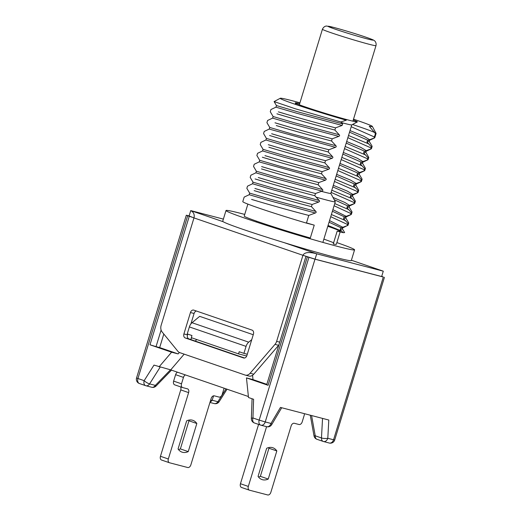 <?xml version="1.0" encoding="UTF-8"?>
<svg xmlns="http://www.w3.org/2000/svg" width="521" height="521" viewBox="0 0 521 521"><rect width="100%" height="100%" fill="white"/><g stroke="black" fill="none" stroke-linecap="round" stroke-linejoin="round"><path stroke-width="0.78" d="M192.75 217.42L187.684 215.772L137.928 378.52L144.167 380.656A4.481 3.002 108.9 0 0 145.619 385.651A4.481 3.002 108.9 0 0 145.763 385.696A4.481 3.328 -75.4 0 0 145.939 385.748A4.481 3.328 -75.4 0 0 149.586 383.892A4.481 1.185 32.3 0 1 144.167 380.656L153.988 365.097L170.712 369.877L248.4 396.527M381.737 276.254L383.313 277.029L314.99 259.204L307.357 256.827L268.081 385.306L246.466 377.894L248.497 397.516L253.597 399.268L252.945 417.972A4.481 3.002 108.9 0 0 254.398 422.967A4.481 3.002 108.9 0 0 254.541 423.013M314.99 259.204L265.235 421.945L270.992 423.449A4.481 3.328 104.6 0 1 266.713 426.706A4.481 4.481 0 0 0 271.702 424.648A4.481 0.977 -149.4 0 0 270.992 423.449L280.461 407.422L328.803 420.037L327.8 438.272A4.481 1.296 -176.8 0 1 321.47 437.946L315.238 435.803L314.007 435.849A4.481 4.481 0 0 0 316.963 439.294A4.481 3.002 108.9 0 0 317.107 439.333M307.357 256.827L305.983 256.273L266.7 384.752L268.081 385.306M187.684 215.772L186.31 215.219L189.123 215.889M161.113 330.04L156.04 346.634L159.673 347.579L163.815 334.033M252.561 375.289L253.004 379.601L246.466 377.894M253.004 379.601L266.83 384.342M252.066 398.741L251.369 418.571A4.481 0.866 2 0 1 252.945 417.972L259.178 420.108A4.481 3.002 108.9 0 0 260.63 425.103A4.481 3.002 108.9 0 0 260.78 425.149A4.481 3.328 -75.4 0 0 260.956 425.201A4.481 3.328 -75.4 0 0 265.235 421.945L259.178 420.108L308.933 257.361M253.252 334.729L199.667 316.345L192.034 322.72L248.719 342.167A6.721 4.5 108.9 0 0 246.055 346.374L243.919 353.362L247.286 354.241M159.673 347.579L178.136 353.915L179.367 352.476M190.497 339.458L191.858 337.868M251.754 339.633L248.719 342.167M243.919 353.362L239.198 351.74L238.54 353.883L191.305 337.673L191.956 335.537L187.234 333.915L189.37 326.928A6.721 4.5 -71.1 0 1 192.034 322.72M196.664 339.516L195.31 341.105M184.167 354.143L170.712 369.877M178.136 353.915L171.598 352.209L159.087 366.843M171.598 352.209L149.983 344.791L189.26 216.313M170.484 369.819L155.343 385.397A4.481 3.328 104.6 0 1 151.696 387.253A4.481 4.481 0 0 0 156.04 386.041L155.343 385.397L149.586 383.892L160.168 367.129M213.623 395.817L212.151 400.219A4.481 2.195 -161.5 0 1 210.627 400.213M226.029 388.855L217.902 401.724A4.481 1.185 32.3 0 0 219.185 401.632L227.032 389.2M156.04 346.634L149.983 344.791M246.72 356.012L238.54 353.883M182.487 387.52L174.828 384.889A3.36 2.247 -71.1 0 1 174.717 384.856A3.36 2.247 -71.1 0 1 173.63 381.112L175.597 374.684A3.36 2.247 -71.1 0 1 177.498 372.209M169.312 462.694L161.653 460.069A3.36 2.247 -71.1 0 1 161.543 460.036A3.36 2.247 -71.1 0 1 160.455 456.285L180.748 389.903A3.36 2.247 108.9 0 0 180.513 386.849M178.514 449.571A15.689 10.498 108.9 0 0 180.37 448.907L188.96 420.805A15.689 10.498 108.9 0 0 188.511 420.187M224.108 388.197L222.206 394.43A3.36 2.247 -71.1 0 1 219.041 397.074L214.32 395.843A3.36 2.247 108.9 0 0 211.155 398.487L190.862 464.869A3.36 2.247 -71.1 0 1 187.697 467.513L169.527 462.772A3.36 2.247 -71.1 0 1 169.416 462.733A3.36 2.247 -71.1 0 1 168.329 458.988L188.622 392.606A3.36 2.247 108.9 0 0 187.534 388.855A3.36 2.247 108.9 0 0 187.423 388.822L182.702 387.591A3.36 2.247 -71.1 0 1 182.591 387.559A3.36 2.247 -71.1 0 1 181.503 383.808L183.47 377.386A3.36 2.247 -71.1 0 1 185.372 374.905M178.065 448.952A15.689 10.498 108.9 0 0 182.031 452.137A15.689 10.498 108.9 0 0 188.244 451.609L196.834 423.508A15.689 10.498 108.9 0 0 192.868 420.323A15.689 10.498 108.9 0 0 186.661 420.851L178.065 448.952M188.244 451.609L180.37 448.907M188.96 420.805L196.834 423.508M189.103 215.948L193.975 217.915C194.737 214.6 193.662 212.158 190.738 210.595L189.103 215.948M284.245 242.669L316.716 253.805C309.077 251.747 304.485 252.242 302.942 255.297L315.075 259.158L316.716 253.805L383.287 271.18L381.652 276.534L315.075 259.158M382.792 271.011L351.395 260.24L383.039 271.089M223.379 219.113L190.738 210.595L223.209 221.731M248.699 375.98A6.721 4.989 -75.4 0 0 248.966 376.064L245.332 375.113A6.721 4.989 -75.4 0 1 245.065 375.035L179.712 352.613A6.721 4.989 -75.4 0 1 177.882 351.304L162.103 331.936A6.721 4.989 -75.4 0 1 161.171 325.202L193.975 217.915L302.942 255.297L276.631 341.353L279.725 342.16M245.332 375.113A6.721 4.989 -75.4 0 0 250.119 373.244L274.997 344.374A6.721 4.989 -75.4 0 0 276.631 341.353M183.9 333.941L190.452 312.528A3.36 2.494 104.6 0 1 193.662 310.086A3.36 2.494 104.6 0 1 193.792 310.125L252.053 330.112A3.36 2.494 104.6 0 1 253.434 334.137L246.889 355.55A3.36 2.494 104.6 0 1 243.678 357.992A3.36 2.494 104.6 0 1 243.541 357.953L185.281 337.966A3.36 2.494 104.6 0 1 183.9 333.941L187.534 334.892A3.36 2.494 104.6 0 0 188.915 338.91L244.577 358.005M248.966 376.064A6.721 4.989 -75.4 0 0 253.753 374.195L278.631 345.319A6.721 4.989 -75.4 0 0 278.833 345.071M190.452 312.528L194.086 313.479L190.888 323.932M187.775 334.098L187.534 334.892M194.086 313.479A3.36 2.494 104.6 0 1 196.397 311.017M353.264 120.006A32.491 1.218 -163 0 1 357.334 121.94A32.491 1.218 -163 0 1 349.129 120.234A32.491 1.218 -163 0 1 315.355 110.257A32.491 1.218 -163 0 1 295.231 102.956A32.491 1.218 -163 0 1 299.692 103.627M341.268 122.526A28.01 1.049 17 0 0 344.668 123.438A28.01 1.049 -163 0 0 351.74 124.91L357.334 121.94M372.053 146.127L369.213 141.334L367.005 142.07L367.494 140.488L374.071 138.065L375.439 133.591L369.259 126.199A48.179 1.804 17 0 0 372.352 126.414A48.179 1.804 17 0 0 353.512 119.192M299.94 102.813A48.179 1.804 17 0 0 292.444 100.787A48.179 1.804 17 0 0 280.278 98.261A48.179 1.804 17 0 0 346.322 120.214L340.721 121.953L342.629 123.881L342.121 125.437L297.1 113.363L277.38 107.586L275.974 107.15L276.456 105.568L297.576 111.774L342.629 123.881M315.355 212.998L270.347 200.924L249.201 194.711L244.167 197.094L242.786 201.607A53.78 2.012 17 0 0 306.426 223.105L308.777 215.42L315.355 212.998C316.247 212.561 316.41 212.034 315.837 211.409L311.454 206.655L312.118 204.473L318.696 202.05C319.594 201.62 319.751 201.086 319.178 200.461L314.801 195.707L315.465 193.525L322.043 191.103C322.942 190.673 323.105 190.145 322.532 189.52L318.149 184.766L318.813 182.584L325.391 180.162C326.283 179.725 326.446 179.198 325.872 178.573L321.49 173.819L322.16 171.637L328.738 169.214C329.637 168.784 329.793 168.257 329.22 167.632L324.837 162.878L325.508 160.696L332.079 158.273C332.978 157.837 333.14 157.309 332.567 156.684L328.184 151.93L328.849 149.748L335.426 147.326C336.325 146.896 336.488 146.362 335.915 145.737L331.532 140.989L332.196 138.807L338.774 136.378C339.672 135.948 339.835 135.421 339.262 134.796L334.879 130.042L335.544 127.86L342.121 125.437M306.426 223.105L314.241 225.144L310.314 237.993A48.179 1.804 -163 0 1 244.219 216.091L247.885 204.102M340.141 231.904L336.358 244.264A48.179 1.804 -163 0 1 333.251 243.978L337.178 231.129L343.183 232.692L344.628 232.581L342.44 228.888L342.753 227.879L348.048 225.202M367.005 142.07L371.388 146.831L370.724 149.013L364.153 151.435L363.665 153.018L368.041 157.772L367.377 159.954L360.799 162.376L360.317 163.959L364.7 168.719L364.029 170.901L357.458 173.324L356.97 174.906L361.353 179.66L360.682 181.842L354.111 184.265L353.622 185.854L358.005 190.608L357.341 192.79L350.763 195.212L350.275 196.795L354.658 201.555L353.993 203.737L347.416 206.153L346.934 207.742L351.31 212.496L350.646 214.678L344.068 217.101L343.586 218.683L347.969 223.444L347.299 225.619L340.727 228.048L340.239 229.631L343.183 232.692M318.696 202.05L273.681 189.976L252.548 183.763L247.514 186.153L246.843 188.328L249.683 193.128L270.861 199.348L315.837 211.409M260.09 192.373L254.124 190.614C265.228 193.981 289.748 201.067 311.454 206.655M347.299 225.619L347.794 225.489M347.631 224.538L330.731 216.697M341.646 231.031L338.318 229.709A53.78 2.012 17 0 0 327.878 226.016M328.048 225.463L338.318 229.709M308.777 215.42C287.149 209.852 262.734 202.799 251.571 199.413L257.413 201.132M327.794 226.29A48.179 1.804 -163 0 1 340.291 231.415A48.179 1.804 -163 0 1 337.178 231.129M314.241 225.144A48.179 1.804 -163 0 1 306.491 222.897M323.867 239.139A48.179 1.804 -163 0 1 333.622 242.766M244.727 214.418A67.222 2.514 17 0 0 243.046 213.975A67.222 2.514 17 0 0 226.003 210.523A67.222 2.514 17 0 0 266.537 225.372A67.222 2.514 17 0 0 337.53 246.387A67.222 2.514 17 0 0 354.573 249.833A67.222 2.514 17 0 0 336.872 242.591M226.003 210.523L222.727 221.23A67.222 2.514 17 0 0 263.261 236.078A67.222 2.514 17 0 0 334.254 257.094A67.222 2.514 17 0 0 351.304 260.539L354.573 249.833M315.986 197.114A34.731 1.302 17 0 0 326.478 200.005A34.731 1.302 -163 0 0 335.29 201.79A34.731 1.302 -163 0 0 335.277 201.738L330.828 193.382L351.766 124.897L330.822 193.402A28.01 1.049 17 0 1 323.717 191.962A28.01 1.049 -163 0 1 321.333 191.331M312.118 204.473C290.49 198.911 266.081 191.852 254.919 188.472L260.76 190.191M331.395 214.522L345.475 220.591M348.627 222.741L347.969 223.444M322.043 191.103L277.035 179.029L255.896 172.822L250.861 175.206L250.191 177.387L253.03 182.181L274.196 188.4L319.178 200.461M263.437 181.425L255.095 178.944C264.915 181.966 291.376 189.683 314.801 195.707M350.646 214.678L351.388 214.268M350.978 213.59L334.072 205.756M315.465 193.525C293.837 187.964 269.429 180.904 258.266 177.524L264.108 179.244M334.743 203.574L348.823 209.644M346.934 207.742L349.135 207L351.975 211.793L351.31 212.496M266.785 170.484L261.483 168.921C272.841 172.36 296.866 179.289 318.149 184.766M353.993 203.737L354.723 203.366L355.387 201.184L354.658 201.555M354.326 202.649L331.128 192.405M318.813 182.584C297.185 177.023 272.776 169.963 261.614 166.583L267.449 168.303M331.792 190.224L352.17 198.703M350.275 196.795L352.483 196.052L355.387 201.184M257.55 153.317L256.879 155.499L259.719 160.292L280.891 166.512L325.872 178.573M270.132 159.537L262.337 157.225C272.522 160.344 298.494 167.905 321.49 173.819M357.341 192.79L358.07 192.418L358.735 190.237L358.005 190.608M357.673 191.702L334.475 181.458M322.16 171.637C300.532 166.075 276.117 159.016 264.961 155.636L270.796 157.355M335.14 179.276L355.511 187.749M353.622 185.854L355.823 185.111L358.735 190.237M273.473 148.596L268.862 147.241C280.454 150.738 303.977 157.511 324.837 162.878M360.682 181.842L361.418 181.477L362.082 179.296L361.353 179.66M361.014 180.761L337.816 170.517M325.508 160.696C303.88 155.134 279.464 148.075 268.302 144.695L274.144 146.414M338.487 168.335L358.865 176.808M362.01 178.957L362.082 179.296M263.58 133.604L266.413 138.404L287.592 144.623L332.567 156.684M276.82 137.648L269.611 135.512C280.129 138.723 305.619 146.127 328.184 151.93M364.029 170.901L364.765 170.53L365.429 168.348L364.7 168.719M364.361 169.813L341.164 159.569M328.849 149.748C307.221 144.187 282.812 137.127 271.649 133.747L277.491 135.467M341.835 157.388L362.206 165.86M360.317 163.959L362.518 163.223L365.429 168.348M280.168 126.707L276.273 125.568C288.067 129.11 311.096 135.727 331.532 140.989M367.377 159.954L368.106 159.582L368.777 157.401L368.041 157.772M367.709 158.872L344.511 148.628M332.196 138.807C310.568 133.239 286.159 126.186 274.997 122.8L280.839 124.519M345.176 146.447L365.553 154.919M363.665 153.018L365.866 152.275L368.77 157.401M283.515 115.76L276.911 113.806C287.742 117.101 312.743 124.35 334.879 130.042M370.724 149.013L371.453 148.641L372.118 146.46L371.388 146.831M371.056 147.925L347.859 137.681M335.544 127.86C313.916 122.298 289.507 115.239 278.344 111.859L284.179 113.578M348.523 135.499L368.901 143.972M372.053 146.121L372.118 146.46M367.494 140.488L369.519 140.318L369.213 141.334M369.702 139.758L363.932 136.326L350.027 130.589M374.071 138.065L374.807 137.661M374.404 136.977L351.206 126.733M280.278 98.261L274.092 101.582L295.088 108.713L340.721 121.953M375.439 133.591A53.78 2.012 17 0 0 376.09 133.48A53.78 2.012 17 0 0 376.077 133.396L372.352 126.414M374.684 132.542A53.78 2.012 17 0 0 352.522 124.493M249.305 490.137L241.646 487.506A3.36 2.247 -71.1 0 1 241.536 487.474A3.36 2.247 -71.1 0 1 240.448 483.729L258.585 424.407M258.507 477.015A15.689 10.498 108.9 0 0 260.363 476.35L268.953 448.242A15.689 10.498 108.9 0 0 268.504 447.63M304.349 413.654A3.36 2.247 -71.1 0 1 304.16 415.445L302.2 421.873A3.36 2.247 -71.1 0 1 299.034 424.511L294.313 423.28A3.36 2.247 108.9 0 0 291.148 425.924L270.855 492.306A3.36 2.247 -71.1 0 1 267.69 494.95L249.52 490.209A3.36 2.247 -71.1 0 1 249.409 490.176A3.36 2.247 -71.1 0 1 248.322 486.425L266.589 426.673M258.058 476.396A15.689 10.498 108.9 0 0 262.024 479.58A15.689 10.498 108.9 0 0 268.237 479.053L276.827 450.945A15.689 10.498 108.9 0 0 272.861 447.76A15.689 10.498 108.9 0 0 266.654 448.288L258.058 476.396M268.237 479.053L260.363 476.35M268.953 448.242L276.827 450.945M311.571 415.543L315.238 435.803A4.481 3.002 108.9 0 0 316.963 439.294L323.196 441.43A4.481 3.002 108.9 0 0 323.339 441.476A4.481 3.328 104.6 0 0 323.521 441.528A4.481 3.328 104.6 0 0 327.8 438.272L333.557 439.776A4.481 3.328 104.6 0 1 329.272 443.032A4.481 3.328 104.6 0 1 329.096 442.98M322.545 418.402L321.47 437.946A4.481 3.002 108.9 0 0 323.196 441.43A4.481 4.481 0 0 0 323.521 441.528L329.272 443.032A4.481 4.481 0 0 0 334.69 440.004L333.557 439.776L383.313 277.029M251.376 418.467A4.481 4.481 0 0 0 254.398 422.967L260.63 425.103A4.481 4.481 0 0 0 260.956 425.201L266.713 426.706A4.481 3.328 104.6 0 1 266.531 426.653M246.055 346.374L189.37 326.928M139.53 383.56A4.481 3.002 -71.1 0 1 139.381 383.515A4.481 3.002 -71.1 0 1 137.928 378.52L136.554 377.966L186.31 215.219M136.554 377.966A4.481 4.481 0 0 0 139.381 383.515L145.619 385.651A4.481 4.481 0 0 0 145.939 385.748L151.696 387.253A4.481 3.328 104.6 0 1 151.52 387.201M209.943 402.453L214.261 403.58A4.481 3.328 104.6 0 0 217.902 401.724L212.151 400.219A4.481 3.328 104.6 0 1 210.087 401.984M219.185 401.626A4.481 4.481 0 0 1 214.261 403.58A4.481 3.328 104.6 0 1 214.085 403.521M160.455 456.285L168.329 458.988M180.748 389.903L188.622 392.606M173.63 381.112L181.503 383.808M183.47 377.386L175.597 374.684M250.119 373.244L253.753 374.195M278.631 345.319L274.997 344.374M185.281 337.966L188.915 338.91M340.727 228.048L342.753 227.879M342.935 227.319L329.532 220.617M340.239 229.631L342.44 228.888M341.268 227.879L329.044 222.2M332.391 211.259L344.615 216.931M348.634 222.741L345.788 217.947L343.586 218.683M344.068 217.101L346.12 216.925L351.134 214.548M346.283 216.371L332.88 209.67M334.189 199.686L347.963 205.984M347.416 206.153L349.441 205.99L354.475 203.6M349.63 205.43L344.739 202.409L332.991 197.439M255.896 172.822L256.378 171.233L277.55 177.459L322.532 189.52M325.391 180.162L260.656 162.318L259.237 161.875L259.719 160.292M332.808 186.896L351.31 195.043M350.763 195.212L352.808 195.036M352.971 194.483L347.188 191.044L333.297 185.313M328.738 169.214L283.724 157.14L262.584 150.934L263.072 149.351L284.238 155.564L329.22 167.632M336.156 175.955L354.658 184.095M354.104 184.271L356.136 184.095L361.17 181.712M356.318 183.542L350.535 180.097L336.638 174.372M332.079 158.273L287.071 146.199L267.351 140.423L265.931 139.986L266.413 138.404M339.503 165.007L358.005 173.154M362.017 178.957L359.171 174.164L356.97 174.906M357.458 173.324L359.497 173.148M359.666 172.594L353.883 169.156L339.985 163.425M335.426 147.326L270.686 129.482L269.279 129.045L269.761 127.456L290.926 133.676L335.915 145.737M342.851 154.066L361.346 162.207M360.799 162.376L362.824 162.207M362.518 163.223L362.831 162.207L367.865 159.823M363.013 161.647L357.23 158.208L343.332 152.477M338.774 136.378L293.766 124.311L274.039 118.534L272.626 118.098L273.108 116.509L294.287 122.735L339.262 134.796M346.198 143.119L364.693 151.266M364.153 151.435L366.172 151.266L371.206 148.876M366.354 150.706L360.571 147.267L346.68 141.536M349.539 132.171L368.041 140.318M335.257 29.189A23.53 0.879 17 0 0 367.051 38.847A23.53 0.879 17 0 0 365.781 37.154A23.53 0.879 17 0 0 333.987 27.502A23.53 0.879 17 0 0 335.257 29.189M322.421 29.267C324.023 25.77 326.823 26.011 326.647 26.05L333.29 27.313C341.242 29.345 356.976 34.112 365.924 37.199C373.355 39.785 373.661 40.169 374.189 40.54C374.404 40.599 376.657 42.11 375.993 45.646A28.01 1.049 -163 0 1 359.816 41.7A28.01 1.049 -163 0 1 331.037 32.712A28.01 1.049 -163 0 1 322.421 29.267L299.328 104.806M240.448 483.729L248.322 486.425M334.69 440.004L384.446 277.263M281.692 407.741L271.702 424.648M314.007 435.849L310.275 415.204M156.04 386.041L171.494 370.151M161.543 460.036L169.416 462.733M174.717 384.856L182.591 387.559M296.117 104.617L295.231 102.956M249.201 194.711L249.689 193.128M256.443 222.083L256.71 221.223M322.87 242.395L335.29 201.79M348.699 223.073L348.028 225.254M252.548 183.763L253.03 182.181M345.788 217.947L346.1 216.931M352.046 212.125L351.375 214.307M349.135 207L349.441 205.99M256.378 171.233L253.538 166.446L254.202 164.265L259.237 161.875M352.483 196.052L352.789 195.043L357.829 192.653M257.556 153.317L262.584 150.934M355.823 185.111L356.136 184.095M263.072 149.345L260.233 144.558L260.897 142.376L265.931 139.986M359.171 174.164L359.483 173.154L364.518 170.764M269.279 129.045L264.245 131.429L263.574 133.61M269.761 127.456L266.921 122.669L267.592 120.481L272.626 118.098M365.866 152.275L366.172 151.266M273.108 116.509L270.269 111.722L270.933 109.54L275.974 107.15M374.56 137.935L369.519 140.318M276.456 105.568L274.092 101.582M376.09 133.48L374.801 137.694M375.993 45.646L352.899 121.185M241.536 487.474L249.409 490.176"/></g></svg>
